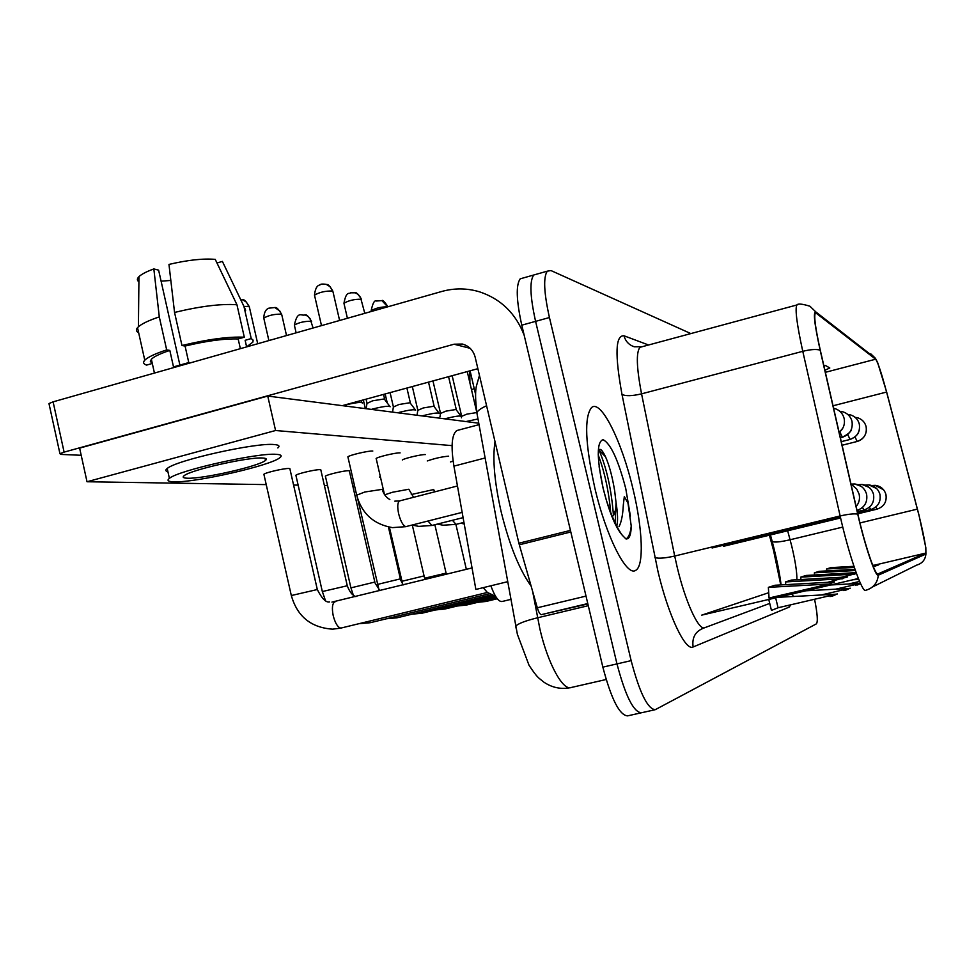 <?xml version="1.0" encoding="UTF-8"?>
<svg xmlns="http://www.w3.org/2000/svg" width="975" height="975" viewBox="0 0 975 975"><rect width="100%" height="100%" fill="white"/><g stroke="black" fill="none" stroke-linecap="round" stroke-linejoin="round"><path stroke-width="1.46" d="M780.756 584.927L773.565 550.509L769.409 535.202M746.582 538.627L747.618 539.382L748.057 538.273M756.953 537.128L757.989 537.956L758.416 536.774M507.646 581.697L475.873 589.448L453.923 466.123C450.791 446.501 451.73 434.655 456.727 430.572L458.835 430.012M490.852 585.792C494.947 596.932 498.761 602.148 502.308 601.453L510.863 599.393M632.958 488.841C621.904 441.456 601.002 399.043 591.581 407.538C584.086 416.934 585.171 443.783 594.847 488.085C606.133 536.567 626.632 576.81 635.59 570.387C644.268 566.414 642.671 528.657 632.958 488.841C621.904 441.456 601.002 399.043 591.581 407.538C584.086 416.934 585.171 443.783 594.847 488.085C606.133 536.567 626.632 576.81 635.59 570.387C644.268 566.414 642.671 528.657 632.958 488.841M919.011 515.458C924.349 537.432 926.579 549.973 925.702 553.105L877.987 573.897C875.416 576.201 864.935 545.403 857.902 514.3L820.353 350.452C815.6 329.16 813.881 316.79 815.197 313.341L816.246 313.255L875.635 359.214C877.853 362.127 881.497 373.072 886.592 392.06L919.011 515.458M919.072 515.446L886.628 391.95L877.634 362.554L875.404 358.288L815.941 312.012C812.979 311.232 814.381 323.944 820.146 350.135L857.72 514.093C864.935 545.988 875.672 577.566 878.304 575.177L925.909 554.044L925.823 547.67L919.072 515.446M536.847 274.121L533.715 275.011C529.474 281.141 530.095 296.583 535.592 321.36L616.98 663.89C625.389 695.858 633.531 712.152 641.379 712.786L641.867 712.579M777.843 597.322L835.331 594.238L830.042 596.59L837.452 593.933M768.763 599.454L771.444 610.411L778.062 607.754L834.417 594.64M769.068 598.016L829.201 584.013L834.503 581.953L775.052 585.244L768.361 587.352L769.068 598.089M835.331 594.238L837.159 594.007L831.919 596.347M775.649 597.846L778.062 607.754M805.728 590.801L848.287 588.486L843.619 590.57L850.285 588.205M786.423 595.323L786.788 596.846M848.287 588.486L850.017 588.266L845.374 590.338M792.504 593.897L793.138 596.505M821.108 595.006L847.433 588.876M852.869 579.772L858.756 579.442M848.591 584.001L859.584 581.429M830.578 584.988L859.792 583.379L855.636 585.232L860.572 583.611M859.792 583.379L860.438 583.33M835.709 589.168L858.987 583.745M690.848 333.584L550.985 270.562L547.28 271.172C543.197 277.266 543.916 292.719 549.437 317.533L631.142 660.636C639.576 692.652 647.607 709.008 655.249 709.69L816.38 623.854C818.037 621.892 817.44 613.689 814.588 599.259M853.478 572.788L855.977 572.203M873.295 566.682L878.658 564.903L872.723 565.244M827.458 582.343L847.507 576.944L791.456 580.064L785.533 581.929L785.716 584.647M841.254 577.285L856.452 573.483M824.887 370.232L829.81 367.989L825.533 365.515L823.899 365.942M856.135 572.642L806.045 575.457L800.767 577.127L800.926 579.54M854.88 574.092L800.767 577.127M854.965 569.315L819.098 571.338L814.369 572.837L814.503 574.982M855.38 570.521L814.369 572.837M853.942 566.317L830.834 567.633L826.568 568.986L826.703 570.911M875.294 566.207L873.161 566.329M854.307 567.401L826.568 568.986M842.814 578.748L785.533 581.929M829.201 584.013L768.361 587.352M825.533 365.515L823.973 366.234M523.429 277.924L520.211 278.826C515.812 284.993 516.336 300.446 521.783 325.175L602.855 667.144C611.264 699.051 619.503 715.297 627.571 715.869L640.892 712.896M547.28 271.172L533.715 275.011C529.474 281.141 530.095 296.583 535.592 321.36L616.98 663.89C625.389 695.858 633.531 712.152 641.379 712.786L654.773 709.8M465.952 421.566L477.994 418.97M461.638 416.337L466.891 414.131L476.824 412.559M444.856 418.848L446.599 418.36C455.264 416.227 460.115 415.557 461.151 416.362M440.517 413.449L445.867 411.158L455.983 409.488L460.956 416.093M422.187 415.935L423.979 415.423C433.083 413.193 438.153 412.51 439.225 413.4M417.824 410.353L423.272 407.952L433.838 406.234L438.994 413.095M495.008 441.614C492.412 458.713 494.447 482.04 501.113 511.607C509.316 544.867 519.297 569.668 531.082 586.012M616.773 526.183C618.016 521.198 617.772 513.301 616.029 502.515L614.677 490.888C612.324 476.604 609.265 465.221 605.499 456.739C602.123 449.597 599.759 447.659 598.382 450.913M603.208 488.512L606.45 500.516C611.837 516.787 617.151 528.389 622.367 535.336L625.926 538.919L627.803 538.651C629.947 537.31 631.093 533.093 631.227 526.013L628.01 503.246L624.317 496.494L623.33 504.843C622.83 514.946 621.38 522.222 619.003 526.658M616.029 502.515L615.176 522.953M598.918 449.889L599.028 450.133C606.73 468.158 611.544 490.035 613.47 515.763L616.285 507.804M631.227 526.013C630.533 532.813 628.838 537.128 626.121 538.956M598.187 454.874C604.597 471.754 608.766 490.961 610.691 512.509M587.779 603.562L541.418 614.628L587.864 603.939M524.172 335.254C515.763 313.414 500.882 298.947 479.529 291.83C466.988 288.076 454.374 287.966 441.712 291.488L53.101 401.846L64.106 452.12L454.07 344.212L462.308 344.041C468.963 345.869 473.253 350.257 475.166 357.191L518.895 543.233L570.436 530.412M49.128 404.259L48.969 403.553L53.101 401.846M64.106 452.12L59.95 453.716L60.901 454.411L81.205 455.288M342.298 405.649L477.872 368.684M541.418 614.628C540.077 614.579 538.7 612.288 537.31 607.778L518.895 543.233M289.075 468.487L289.014 468.487C284.615 468.146 265.432 472.57 263.835 474.289L264.018 474.862M320.092 469.658L320.044 469.658C315.961 469.328 297.241 473.679 295.839 475.276L296.01 475.776M348.697 470.73L348.648 470.73C344.845 470.413 326.588 474.691 325.357 476.178L325.504 476.604M400.116 452.888C396.484 452.437 377.398 456.934 376.118 458.53L376.277 458.993M448.658 456.178C442.016 456.714 434.887 458.311 427.282 460.956M380.36 476.702L379.397 477.055M452.083 445.636L275.572 430.511L87.019 481.747L266.224 484.612M293.585 485.05L298.131 485.123M324.395 485.55L327.551 485.599M352.804 486.001L354.595 486.025M453.119 461.077L450.45 461.967M425.319 454.594C422.017 454.179 403.869 458.433 402.297 459.993M372.803 451.035C368.891 450.572 349.306 455.142 347.856 456.861L348.026 457.397M478.762 423.211L267.747 396.057L79.621 448.11L87.019 481.747M275.572 430.511L267.747 396.057M474.216 388.452L471.522 389.842M187.529 478.225C203.19 478.969 259.411 466.111 265.493 460.407C267.211 459.03 266.297 458.226 262.726 458.031C249.076 456.739 190.503 469.901 184.153 475.715C182.142 477.275 183.276 478.103 187.529 478.225M161.094 281.166L170.832 280.447M236.949 304.748C221.24 303.627 200.436 306.187 174.549 312.439L168.967 264.42C187.773 260.008 203.202 258.326 215.243 259.374L236.949 304.748L244.311 337.204L238.168 338.959L240.362 348.672M238.168 338.959C224.64 338.483 206.944 340.836 185.067 346.052L181.972 345.516L174.549 312.439M179.863 364.955L158.62 270.148L153.843 268.929L159.291 316.887L166.676 349.903L169.821 350.415L173.501 366.893L188.772 362.566L185.067 346.052M169.821 350.415C160.119 353.669 153.965 356.606 151.357 359.239L150.369 361.542L152.246 363.248M277.851 447.939C280.118 446.038 278.899 444.917 274.207 444.551C256.096 442.406 175.866 460.31 167.2 468.5C165.177 470.072 165.421 471.144 167.919 471.729M276.425 454.35C258.375 452.461 178.12 470.425 169.394 478.372C166.591 480.529 168.188 481.687 174.159 481.821C195.914 482.71 271.806 465.294 280.032 457.555C282.311 455.715 281.105 454.643 276.425 454.35M245.944 343.883L245.139 340.312L251.233 338.581L243.933 306.394L222.385 261.397L216.986 263.006M246.614 346.856L252.878 342.115L253.122 340.129L251.233 338.581M244.311 337.204C228.674 336.497 207.894 339.263 181.972 345.516M166.676 349.903C155.147 353.693 147.859 357.13 144.775 360.214C142.764 362.408 143.374 364.028 146.591 365.101L152.295 363.468M245.651 310.269L243.933 306.394M159.291 316.887C148.895 320.385 141.936 323.688 138.401 326.783L137.524 327.661C135.72 329.794 136.098 331.463 138.645 332.694M223.641 264.018L222.385 261.397M153.843 268.929C146.494 271.611 141.533 274.182 138.962 276.656C136.878 278.752 136.866 280.447 138.901 281.763M246.626 346.893L245.139 340.312M483.247 587.645L487.329 592.422M397.763 412.791L399.628 412.267C409.183 409.914 414.509 409.232 415.618 410.207M393.388 407.014L398.933 404.515L409.987 402.736L415.362 409.853M371.378 409.39L373.303 408.842C383.37 406.38 388.976 405.685 390.122 406.782M367.002 403.406L372.645 400.798L384.235 398.958L389.817 406.368M342.786 405.71L344.784 405.149C355.424 402.541 361.323 401.846 362.505 403.065M485.099 457.982L453.923 466.123M925.677 553.117L874.526 565.147L925.702 553.105M796.892 579.759C797.038 572.288 795.307 561.039 791.712 546L787.666 530.778M790.725 604.805L789.287 607.059L693.128 646.973C691.763 637.248 695.638 630.825 704.73 627.705L769.738 603.415M693.128 646.973C685.498 651.507 668.375 615.676 658.04 571.74L621.977 394.339C614.737 354.559 615.42 335.034 624.012 335.79L648.546 344.992M857.72 514.093C853.978 513.508 848.116 514.142 840.133 515.97L674.7 556.043L677.211 567.304C685.449 602.148 698.807 630.935 704.73 627.705M782.303 596.286L782.34 597.09M870.846 353.901L875.404 358.288M815.941 312.012L809.896 306.211C802.242 303.847 797.867 303.444 796.782 305.004L797.867 304.663M820.146 350.135C816.355 349.001 810.566 349.403 802.778 351.317C796.953 324.809 794.954 309.38 796.782 305.004L639.99 347.307C636.005 352.182 636.529 367.697 641.562 393.851L674.7 556.043C664.901 558.224 658.308 558.736 654.908 557.566M878.304 575.177C877.5 583.013 873.307 588.059 865.739 590.302C862.29 593.58 848.884 555.104 840.133 515.97L802.778 351.317L641.562 393.851C631.983 396.094 625.463 396.264 621.977 394.339M872.454 586.987L916.695 565.11C922.253 563.452 925.324 559.772 925.909 554.044M631.142 660.636L602.855 667.144M549.437 317.533L521.783 325.175M642.013 346.759L634.286 346.795C628.96 344.979 625.523 341.311 624.012 335.79M789.287 607.059L788.982 605.219M816.246 313.255L815.088 313.572M858.366 578.492L701.707 615.14L768.714 592.702M917.378 509.121L859.962 522.941M842.766 527.085L790.103 539.76C780.183 542.039 774.211 542.6 772.2 541.442L770.433 534.946M886.592 392.06L833.028 405.783M875.635 359.214L825.362 372.316M772.029 540.832L772.2 541.442C776.636 558.358 779.598 572.849 781.097 584.903M776.417 561.844L777.038 561.49M532.667 591.569L539.906 629.07C547.804 663.561 563.014 691.226 571.313 687.473L606.158 679.502M588.278 605.694L537.53 617.797C525.598 620.734 518.334 623.5 515.726 626.096L516.104 628.229M786.472 596.858L786.252 595.359M486.586 405.771C481.26 408.098 478.006 410.39 476.836 412.632L477.47 416.106M875.83 507.012L877.061 509.145M857.793 513.813L876.988 509.169C884.02 506.72 887.006 501.832 885.946 494.508C884.325 489.231 880.766 486.172 875.282 485.343L871.711 485.513L875.282 485.343L883.618 489.828M855.026 436.91L857.159 441.48C862.412 439.847 865.495 436.252 866.397 430.67M857.049 441.492C864.155 438.945 867.165 433.96 866.092 426.55C864.862 422.212 862.119 419.311 857.842 417.836L855.112 417.324M869.408 507.244L870.748 509.584M870.712 509.596C877.963 507.049 881.047 501.991 879.95 494.41C878.28 488.95 874.599 485.782 868.92 484.916L865.105 485.123L868.92 484.916L876.635 488.56M484.721 600.624L486.123 601.429L497.287 598.76M862.509 507.463L863.984 510.035M857.293 511.656L863.911 510.047C871.455 507.414 874.648 502.174 873.515 494.313C871.784 488.646 867.969 485.355 862.083 484.465L857.988 484.709L862.083 484.465L869.139 487.39M424.771 578.187L445.673 573.239L446.392 574.251M464.648 604.232L466.562 605.024L496.543 597.76M857.025 510.449C864.581 507.597 867.774 502.174 866.592 494.203C864.788 488.317 860.84 484.904 854.734 483.978L850.992 484.124L854.734 483.978L861.132 486.318M401.883 581.295L423.808 575.969L425.356 579.455M443.101 608.095L445.197 608.948L495.812 596.676M856.135 506.573C859.133 502.893 860.133 498.725 859.109 494.081L856.781 489.121L852.577 485.331M377.362 584.452L400.079 578.943L403.199 584.927M419.908 612.251L422.212 613.165L494.288 595.664M847.714 434.497L850.042 439.457C854.807 437.422 857.671 434.96 858.634 432.071L859.353 429.853M841.254 441.663L849.944 439.481C857.281 436.837 860.401 431.669 859.292 423.991C858.024 419.494 855.172 416.496 850.748 414.972L847.763 414.424L850.748 414.972M839.853 431.888L842.4 437.288C848.567 433.875 851.589 431.169 851.48 429.171M840.377 437.799L842.278 437.312C849.895 434.57 853.125 429.207 851.979 421.237C850.663 416.581 847.702 413.461 843.119 411.889L839.841 411.304L843.119 411.889M842.753 428.269L839.146 432.473C843.582 428.683 845.227 423.954 844.094 418.275C842.729 413.437 839.658 410.195 834.905 408.562L833.588 408.22L834.905 408.562M604.013 455.215L602.379 451.206M630.398 516.092L625.779 488.707C618.284 460.017 610.716 443.674 603.062 439.664C596.688 441.809 596.7 458.006 603.098 488.256C609.009 511.643 615.444 527.329 622.367 535.336M454.07 344.212L470.157 348.319M570.814 531.984L519.297 544.793M537.31 607.778L586.012 596.103M294.487 325.638L294.365 325.102C297.668 309.904 301.47 316.4 304.956 314.876L307.893 316.241L310.099 318.715L313.085 328.014M350.915 587.864L374.51 582.136L379.945 590.667M394.887 616.724L397.434 617.711L492.192 594.689M296.132 332.828L294.365 325.102C298.85 322.493 304.432 321.214 311.098 321.238M263.908 318.727L263.774 318.106C264.176 308.819 268.905 308.38 268.82 308.185L274.804 307.527L279.752 310.928L281.824 314.962L286.528 335.558M322.335 591.545L347.271 585.756C349.574 591.862 352.438 595.481 355.851 596.627M367.819 621.562L370.634 622.623L489.913 593.629M268.881 340.567L263.774 318.106C268.43 315.388 274.231 314.06 281.153 314.145M242.105 299.581L246.334 301.994L249.454 307.393L257.705 343.736M291.318 595.542L317.314 589.534C321.896 598.638 325.991 602.769 329.611 601.916M335.303 601.697L334.778 601.831C332.28 603.537 331.768 608.156 333.218 615.7C335.229 623.317 337.789 627.449 340.897 628.083L487.415 592.459M244.043 306.442L248.71 306.455M388.013 306.735C384.54 301.689 382.492 299.654 381.895 300.629L387.721 306.82M835.989 418.665L834.49 412.145M411.279 494.544L433.704 489.548L434.643 491.875M452.449 520.321L456.032 524.355L463.942 522.429M371.243 311.244L371.134 310.745C375.643 308.088 381.164 306.784 387.697 306.82M361.579 299.423C358.069 294.023 355.924 291.817 355.144 292.805L358.032 294.243L360.506 297.326L364.784 313.328M384.662 494.825L392.547 492.241L408.817 489.243L413.571 497.311M428.001 521.077L431.937 525.452L463.088 517.628M344.077 303.834L343.943 303.262C348.66 300.471 354.413 299.13 361.177 299.24M314.657 295.827L314.498 295.157C315.717 283.725 320.19 285.48 320.3 284.651C320.812 283.993 322.762 283.883 326.162 284.322L330.172 286.748L333.011 291.866L339.605 320.482M356.692 495.178L364.747 492.022L382.224 489.352C383.516 493.984 386.063 497.384 389.854 499.553M400.079 500.797L399.494 500.943C397.508 502.527 397.227 506.817 398.653 513.825C400.628 521.332 403.016 525.61 405.819 526.634L462.162 512.375M321.494 325.626L314.498 295.157C319.41 292.232 325.382 290.855 332.426 291.025M479.03 424.649L456.727 430.572M857.293 585.012L860.547 583.562M571.313 687.473C561.551 689.63 552.423 687.862 543.916 682.183C538.541 677.662 537.676 678.393 529.023 665.243L517.384 634.323L476.836 412.632C475.349 400.311 475.191 391.511 476.361 386.222L479.456 375.436M520.211 278.826L533.715 275.011M723.633 546.268L840.584 517.969M470.072 370.805L475.568 394.266M842.083 445.258L857.062 441.492M855.099 417.312L857.842 417.836M477.774 602.306L486.281 601.429M712.103 547.987L840.352 516.933M857.549 512.765L870.687 509.596M466.355 569.327L455.91 524.465M457.385 605.987L466.33 605.085M385.162 393.961L387.185 402.687M446.111 573.202L434.874 524.782M435.484 609.948L444.929 609.009M402.675 584.196L389.415 527.207M363.322 399.921L365.332 408.61M424.076 575.957L412.315 525.086L418.763 526.378L432.242 525.452M411.925 614.189L421.919 613.238M378.982 589.765L357.715 498.871M400.384 578.918L388.428 527.012M452.156 375.692L461.614 416.106M461.699 416.033L461.394 417.812M467.244 371.585L476.763 412.157M432.961 380.933L440.481 413.193M440.566 413.107L439.944 416.91M448.573 376.667L456.276 409.561M412.327 386.551L417.788 410.061M460.809 523.222L464.222 523.953M417.885 409.951L417.008 415.265M428.525 382.139L434.155 406.319M603.135 488.256L599.101 466.659M627.803 538.651L626.45 538.992M605.499 456.727L599.028 450.133M462.308 344.041L463.113 344.248M59.95 453.716L48.969 403.553M469.865 370.866L469.877 382.822M265.017 458.299L265.493 460.407M151.357 359.239L154.44 373.072M167.2 468.5L169.394 478.372M137.524 327.661L144.775 360.214M138.962 276.656L138.401 326.783M311.586 321.421C308.49 316.436 306.406 314.279 305.346 314.974M386.514 618.759L397.093 617.797M353.303 595.116L350.878 587.693L325.394 476.141M374.851 582.112L349.318 470.827M281.702 314.352C278.521 309.185 276.364 306.954 275.206 307.637M358.995 623.707L370.232 622.72M325.418 600.466L322.286 591.35L295.888 475.239M347.234 585.573L320.787 469.755M249.308 306.686C246.053 301.336 243.799 298.996 242.531 299.678M263.884 474.252L291.269 595.323C297.168 616.407 310.976 627.693 332.682 629.168L341.092 628.071M486.196 591.886L495.556 596.261M331.914 602.111L472.046 567.925M317.265 589.314L289.843 468.597M437.495 524.123L443.077 525.22L456.312 524.367M381.895 300.629L376.24 301.019C374.424 300.056 372.718 303.286 371.134 310.745L371.304 311.476M390.085 392.62L393.339 406.673M393.461 406.563L392.535 412.12M406.904 388.038L410.341 402.821M355.144 292.805L350.427 292.805C349.44 294.499 346.418 290.111 343.943 303.262L347.405 318.264M366.064 399.165L366.953 403.016M384.467 494.52L376.167 458.494M367.087 402.882L366.112 408.72M383.541 394.4L384.625 399.055M332.877 291.22C330.123 286.394 328.112 284.176 326.869 284.542M347.892 456.824L356.594 494.764C361.542 513.337 373.474 524.294 392.413 527.621L406.136 526.646M360.75 400.615L362.164 402.577M394.802 501.15L399.494 500.943L457.458 485.977"/></g></svg>
